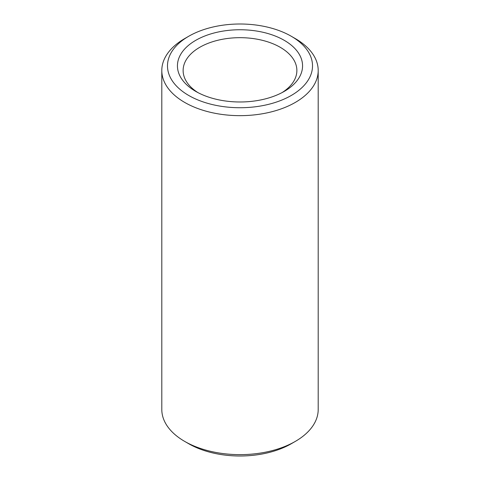 <?xml version="1.0" encoding="UTF-8"?>
<svg xmlns="http://www.w3.org/2000/svg" width="480" height="480" viewBox="0 0 480 480"><rect width="100%" height="100%" fill="white"/><g stroke="black" fill="none" stroke-linecap="round" stroke-linejoin="round"><path stroke-width="0.72" d="M195.762 91.404L195.762 91.404A62.562 36.12 180 0 1 195.762 40.326A62.562 36.12 180 0 1 284.238 40.326A62.562 36.12 180 0 1 284.238 91.404A62.562 36.12 180 0 1 195.762 91.404M188.724 95.466A72.51 41.862 0 0 0 291.276 95.466A72.51 41.862 0 0 0 291.276 36.264A72.51 41.862 0 0 0 188.724 36.264A72.51 41.862 0 0 0 188.724 95.466M295.296 441.414L291.276 443.736A72.51 41.862 180 0 1 188.724 443.736L184.704 441.414A78.198 45.15 0 0 0 295.296 441.414A78.198 45.15 0 0 0 318.198 409.494L318.198 70.506A78.198 45.15 180 0 1 269.928 112.218A78.198 45.15 180 0 1 184.704 102.432A78.198 45.15 180 0 1 161.802 70.506A78.198 45.15 180 0 1 184.704 38.586L188.724 36.264M161.802 70.506L161.802 409.494A78.198 45.15 0 0 0 184.704 441.414L188.724 443.736M291.276 36.264L295.296 38.586A78.198 45.15 180 0 1 318.198 70.506M282.132 92.562A56.874 32.832 0 0 0 296.874 70.506A56.874 32.832 0 0 0 240 37.674A56.874 32.832 0 0 0 183.126 70.506A56.874 32.832 0 0 0 197.868 92.562"/></g></svg>
